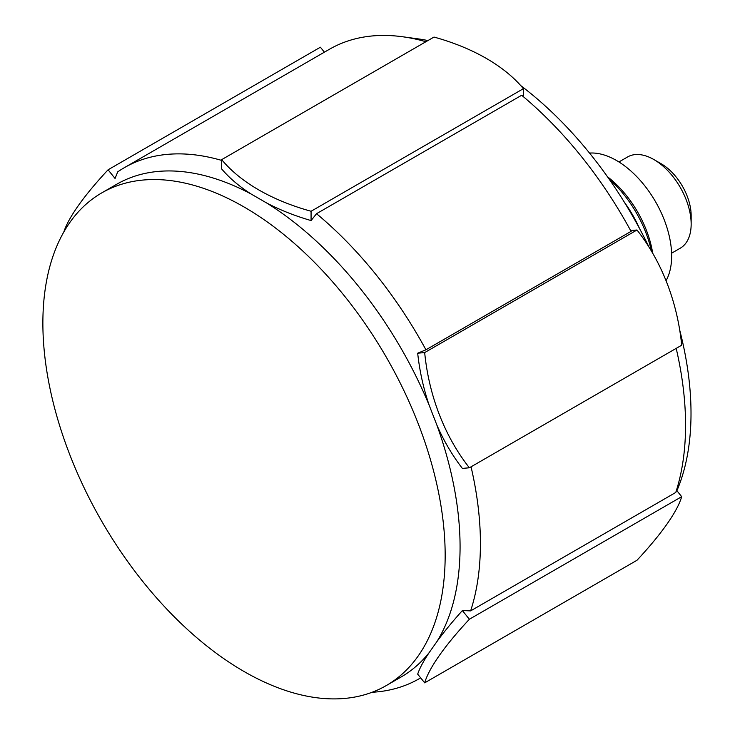 <?xml version="1.0" encoding="UTF-8"?>
<svg xmlns="http://www.w3.org/2000/svg" width="735" height="735" viewBox="0 0 735 735"><rect width="100%" height="100%" fill="white"/><g stroke="black" fill="none" stroke-linecap="round" stroke-linejoin="round"><path stroke-width="1.1" d="M681.694 496.676A189.639 40.076 -38.8 0 1 636.997 560.263L424.674 682.852A189.639 40.076 -38.8 0 1 469.371 619.256L681.694 496.676L676.613 490.355L675.768 492.45A295.001 170.318 -120 0 0 676.191 348.381M676.917 490.732L677.771 488.646A284.463 164.236 -120 0 0 679.765 330.327M648.996 247.079A284.463 164.236 -120 0 0 520.738 85.6M427.954 40.554A284.463 164.236 -120 0 0 418.096 38.872L402.532 36.75A295.001 170.318 -120 0 0 329.464 49.254L124.325 167.69A295.001 170.318 -120 0 0 117.719 171.861L115.064 178.486L108.073 169.794L320.396 47.205L324.392 52.185M425.923 41.72A295.001 170.318 -120 0 0 402.532 36.75M521.666 95.265L523.393 95.449L523.393 88.678A189.639 109.487 0 0 0 433.99 37.062L221.676 159.642L221.676 168.967C229.467 178.127 239.325 186.506 251.26 194.095L266.584 202.952C279.962 209.962 294.79 215.842 311.07 220.573L316.528 213.701L521.666 95.265A295.001 170.318 -120 0 1 631.071 231.369L425.933 349.805A295.001 170.318 -120 0 0 316.528 213.701M636.997 230L424.674 352.579A189.639 149.563 84.9 0 0 469.371 467.782L681.694 345.202A189.639 149.563 84.9 0 0 636.997 230L631.916 230.45L631.071 231.369M244.02 671.487A284.463 164.236 -120 0 0 386.252 685.58A284.463 164.236 -120 0 0 386.252 357.109A284.463 164.236 -120 0 0 101.788 192.873A284.463 164.236 -120 0 0 58.184 420.815A284.463 164.236 -120 0 0 244.02 671.487M386.252 685.58L401.154 676.972A284.463 164.236 -120 0 0 429.157 652.625C423.461 661.087 419.639 668.262 417.682 674.151L424.674 682.852M675.768 492.45L470.63 610.886L462.379 610.564C452.319 621.782 443.793 632.164 436.829 641.719L429.157 652.625M436.829 641.719A284.463 164.236 -120 0 0 436.829 424.949C443.775 440.844 452.291 455.332 462.379 468.406L469.371 467.782M425.933 349.805L417.682 353.204C419.621 371.111 423.452 388.447 429.157 405.196L436.829 424.949M429.157 405.196A284.463 164.236 -120 0 0 266.584 202.952M251.26 194.095A284.463 164.236 -120 0 0 116.69 184.264L101.788 192.873M470.63 610.886A295.001 170.318 -120 0 0 471.052 466.817M372.057 692.278A295.001 170.318 -120 0 0 419.327 678.653A295.001 170.318 -120 0 0 420.668 677.863L419.327 678.653M221.676 160.414A295.001 170.318 -120 0 0 124.325 167.69M671.597 253.198L680.242 248.2A52.681 30.411 -120 0 0 691.157 224.083L691.157 215.649A42.345 24.448 -120 0 0 661.215 163.786L653.911 159.569A52.681 30.411 -120 0 0 627.571 156.959L618.916 161.957M691.157 224.083A52.681 30.411 -120 0 0 653.911 159.569M666.048 280.715A77.965 45.01 -120 0 0 654.38 199.755A77.965 45.01 -120 0 0 589.534 153.073M651.44 251.085A84.286 48.666 -120 0 0 609.113 179.074M639.468 228.392A84.286 48.666 -120 0 0 624.337 202.18M221.676 159.642A189.639 109.487 0 0 0 311.07 211.257L523.393 88.678M311.07 211.257L311.07 220.573M462.379 610.564L469.371 619.256M63.78 232.058A189.639 40.076 -38.8 0 1 108.073 169.794M424.674 352.579L417.682 353.204M652.698 253.235A77.965 45.01 -120 0 0 607.477 176.758M634.305 219.03A83.404 48.152 -120 0 0 629.858 211.322"/></g></svg>
